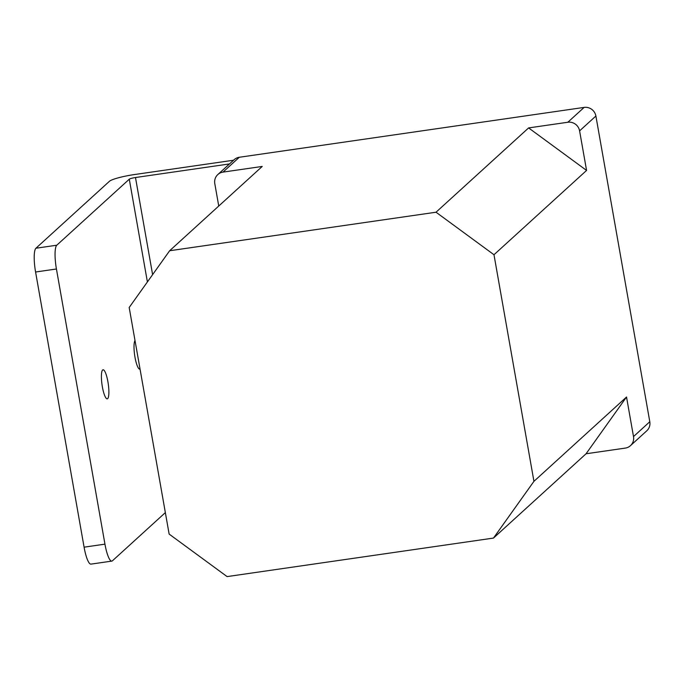 <?xml version="1.0" encoding="UTF-8"?>
<svg xmlns="http://www.w3.org/2000/svg" width="684" height="684" viewBox="0 0 684 684"><rect width="100%" height="100%" fill="white"/><g stroke="black" fill="none" stroke-linecap="round" stroke-linejoin="round"><path stroke-width="1.03" d="M633.504 436.58A10.328 9.986 47.7 0 1 625.287 448.097L586.068 453.766L493.48 538.077L533.939 481.331L626.527 397.019L633.504 436.58L649.8 421.737L595.892 116.032A10.328 9.986 -132.3 0 0 584.136 107.405L239.306 157.269A10.328 9.986 -132.3 0 0 234.125 159.705L217.828 174.548A10.328 9.986 47.7 0 1 223.01 172.112L262.228 166.443L169.641 250.746L129.182 307.492L169.136 534.084L227.097 576.595L493.48 538.077M630.468 445.66L646.765 430.817A10.328 9.986 -132.3 0 0 649.8 421.737M493.985 254.739L436.024 212.22L528.612 127.917L567.831 122.248A10.328 9.986 47.7 0 1 579.596 130.875L586.573 170.436L493.985 254.739L533.939 481.331M626.527 397.019L586.068 453.766M528.612 127.917L586.573 170.436M218.743 206.038L214.793 183.628A10.328 9.986 47.7 0 1 217.828 174.548M169.641 250.746L436.024 212.22M233.56 160.227L134.372 174.565A21.572 3.018 170 0 0 109.44 181.294L35.927 248.232A20.725 4.429 81.8 0 0 35.577 272.01L56.43 268.992L104.951 544.156L84.089 547.174A20.725 4.429 81.8 0 0 90.972 564.12L111.834 561.102A20.725 4.429 -98.2 0 1 104.951 544.156M35.577 272.01L84.089 547.174M140.049 369.095A14.68 3.138 -98.2 0 1 139.844 369.155A14.68 3.138 -98.2 0 1 134.97 357.151A14.68 3.138 -98.2 0 1 135.013 340.555M165.348 512.615L112.433 560.803A20.725 4.429 -98.2 0 1 111.834 561.102M56.43 268.992A20.725 4.429 -98.2 0 1 56.781 245.214L129.285 179.199L147.402 281.945M102.369 386.836A14.68 3.138 -98.2 0 1 103.045 369.787A14.68 3.138 -98.2 0 1 108.252 383.861A14.68 3.138 -98.2 0 1 107.243 398.84A14.68 3.138 -98.2 0 1 102.369 386.836M152.609 274.635L135.483 177.524A5.369 0.752 -10 0 0 129.285 179.199M135.483 177.524L229.482 163.938M579.596 130.875L595.892 116.032M584.136 107.405L567.831 122.248M223.01 172.112L239.306 157.269M56.781 245.214L35.927 248.232"/></g></svg>
